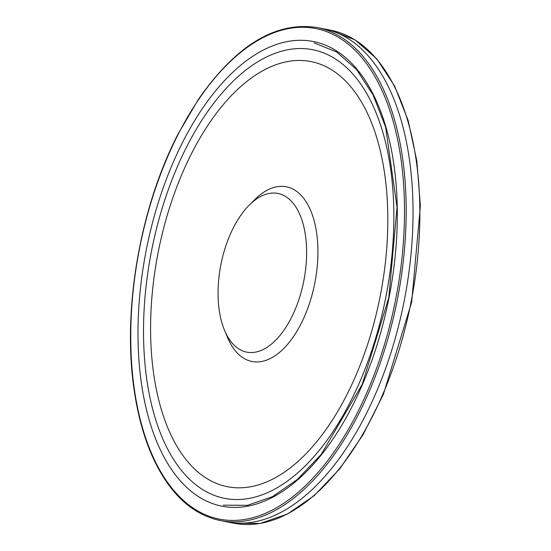 <?xml version="1.0" encoding="UTF-8"?>
<svg xmlns="http://www.w3.org/2000/svg" width="551" height="551" viewBox="0 0 551 551"><rect width="100%" height="100%" fill="white"/><g stroke="black" fill="none" stroke-linecap="round" stroke-linejoin="round"><path stroke-width="0.83" d="M323.871 28.872A251.208 131.221 101.1 0 1 324.009 28.9A251.208 131.221 101.1 0 1 404.241 300.688A251.208 131.221 101.1 0 1 227.095 521.887A251.208 131.221 101.1 0 1 226.95 521.859L233.782 523.209A251.215 131.228 -78.9 0 0 411.08 302.038A251.215 131.228 -78.9 0 0 330.703 30.209L323.871 28.872M233.686 227.15A80.859 42.241 101.1 0 1 249.286 205.089A80.859 42.241 101.1 0 1 303.415 225.097A80.859 42.241 101.1 0 1 282.298 332.494A80.859 42.241 101.1 0 1 224.629 330.517A80.859 42.241 101.1 0 1 233.686 227.15M249.286 205.089L254.796 199.6A89.028 46.504 101.1 0 1 314.387 221.626A89.028 46.504 101.1 0 1 291.142 339.864A89.028 46.504 101.1 0 1 227.653 337.687L224.629 330.517M192.395 151.856A216.626 113.155 101.1 0 1 385.886 183.531A216.626 113.155 101.1 0 1 229.244 487.029A216.626 113.155 101.1 0 1 192.395 151.856M187.629 144.989A228.61 119.415 101.1 0 1 391.816 178.421A228.61 119.415 101.1 0 1 226.502 498.703A228.61 119.415 101.1 0 1 187.629 144.989M227.095 521.887L220.255 520.55A251.215 131.228 -78.9 0 0 397.402 299.331A251.215 131.228 -78.9 0 0 317.176 27.55L324.009 28.9M178.207 134.272A249.975 130.573 -78.9 0 0 214.732 518.023A249.975 130.573 -78.9 0 0 404.2 195.35A249.975 130.573 -78.9 0 0 198.505 99.71A249.975 130.573 -78.9 0 0 178.207 134.272M183.228 141.077A236.785 123.686 -78.9 0 0 217.19 505.053A236.785 123.686 -78.9 0 0 397.037 200.144A236.785 123.686 -78.9 0 0 202.499 108.416A236.785 123.686 -78.9 0 0 183.228 141.077M317.176 27.55C275.837 21.193 236.276 45.092 198.484 99.249L178.118 133.948C139.768 208.002 122.136 310.833 134.189 390.232C137.729 414.593 143.604 436.206 151.8 455.085C168.434 492.511 191.252 514.338 220.255 520.55M223.313 505.171L247.44 505.322L272.463 496.651L297.416 479.425L321.309 454.293L362.207 384.398L388.806 297.657L397.023 207.307L385.631 127.136L373.027 94.82L356.449 69.433L336.571 51.939L314.187 42.944M233.782 523.209L260.12 523.45L287.243 514.145L314.098 495.714L339.685 468.894L363.054 434.705L383.331 394.468L411.666 302.155L420.385 205.991L416.852 161.064L408.16 120.573L394.633 86.059L376.753 58.833L355.175 39.961L330.703 30.209"/></g></svg>
